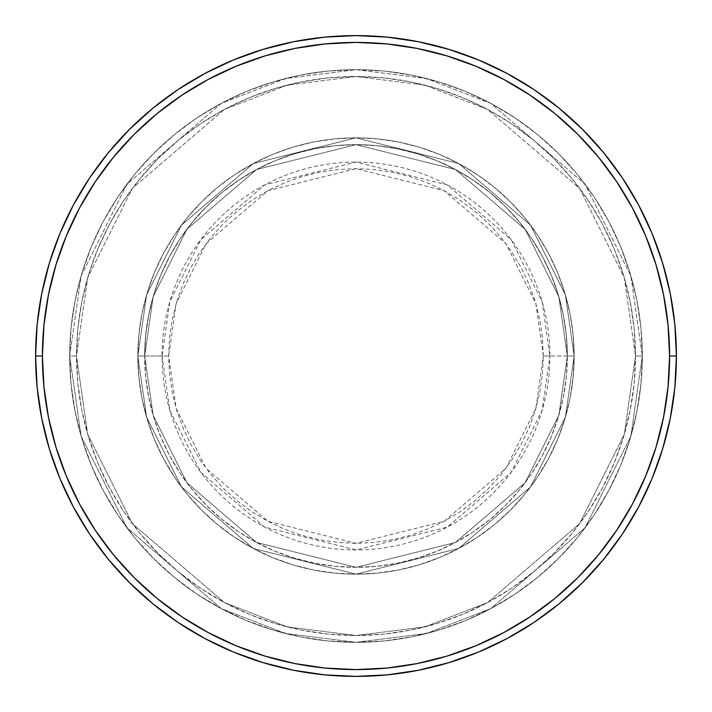 <?xml version="1.0" encoding="UTF-8"?>
<svg xmlns="http://www.w3.org/2000/svg" width="712" height="712" viewBox="0 0 712 712"><rect width="100%" height="100%" fill="white"/><g stroke="black" fill="none" stroke-linecap="round" stroke-linejoin="round"><path stroke-width="0.53" stroke-dasharray="3.56 2.67" d="M543.345 356L535.851 303.543L505.876 243.593L444.163 190.7L356 168.655L267.837 190.7L206.124 243.593L176.149 303.543L168.655 356L162.078 356L169.83 301.701L200.855 239.641L264.739 184.889L356 162.078L447.261 184.889L511.145 239.641L542.17 301.701L549.922 356L543.345 356L542.437 337.639L539.74 319.448L535.273 301.621L529.078 284.31L521.22 267.685L511.768 251.915L500.821 237.149L488.468 223.532L474.851 211.179L460.086 200.232L444.315 190.78L427.69 182.922L410.379 176.727L392.552 172.26L374.361 169.563L356 168.655L337.639 169.563L319.448 172.26L301.621 176.727L284.31 182.922L267.685 190.78L251.915 200.232L237.149 211.179L223.532 223.532L211.179 237.149L200.232 251.915L190.78 267.685L182.922 284.31L176.727 301.621L172.26 319.448L169.563 337.639L168.655 356L169.563 374.361L172.26 392.552L176.727 410.379L182.922 427.69L190.78 444.315L200.232 460.086L211.179 474.851L223.532 488.468L237.149 500.821L251.915 511.768L267.685 521.22L284.31 529.078L301.621 535.273L319.448 539.74L337.639 542.437L356 543.345L374.361 542.437L392.552 539.74L410.379 535.273L427.69 529.078L444.315 521.22L460.086 511.768L474.851 500.821L488.468 488.468L500.821 474.851L511.768 460.086L521.22 444.315L529.078 427.69L535.273 410.379L539.74 392.552L542.437 374.361L543.345 356L549.922 356A193.922 193.922 0 0 0 356 162.078A193.922 193.922 0 0 0 162.078 356L137.852 356L146.583 417.081L181.48 486.883L253.347 548.48L356 574.148L458.653 548.48L530.52 486.883L565.417 417.081L574.148 356L567.331 356L558.876 415.176L525.064 482.798L455.449 542.464L356 567.331L256.551 542.464L186.936 482.798L153.125 415.176L144.669 356L137.852 356L144.669 356L153.125 415.176L186.936 482.798L256.551 542.464L356 567.331L455.449 542.464L525.064 482.798L558.876 415.176L567.331 356L574.148 356L565.417 417.081L530.52 486.883L458.653 548.48L356 574.148L253.347 548.48L181.48 486.883L146.583 417.081L137.852 356L146.583 417.081L181.48 486.883L253.347 548.48L356 574.148L458.653 548.48L530.52 486.883L565.417 417.081L574.148 356L567.331 356L558.876 415.176L525.064 482.798L455.449 542.464L356 567.331L256.551 542.464L186.936 482.798L153.125 415.176L144.669 356L137.852 356L144.669 356L153.125 415.176L186.936 482.798L256.551 542.464L356 567.331L455.449 542.464L525.064 482.798L558.876 415.176L567.331 356L574.148 356L565.417 417.081L530.52 486.883L458.653 548.48L356 574.148L253.347 548.48L181.48 486.883L146.583 417.081L137.852 356L146.583 417.081L181.48 486.883L253.347 548.48L356 574.148L458.653 548.48L530.52 486.883L565.417 417.081L574.148 356L567.331 356L558.876 415.176L525.064 482.798L455.449 542.464L356 567.331L256.551 542.464L186.936 482.798L153.125 415.176L144.669 356L137.852 356L144.669 356L153.125 415.176L186.936 482.798L256.551 542.464L356 567.331L455.449 542.464L525.064 482.798L558.876 415.176L567.331 356L574.148 356L565.417 417.081L530.52 486.883L458.653 548.48L356 574.148L253.347 548.48L181.48 486.883L146.583 417.081L137.852 356A218.148 218.148 0 0 1 356 137.852A218.148 218.148 0 0 1 574.148 356A218.148 218.148 0 0 0 356 137.852A218.148 218.148 0 0 0 137.852 356A218.148 218.148 0 0 1 356 137.852A218.148 218.148 0 0 1 574.148 356A218.148 218.148 0 0 0 356 137.852A218.148 218.148 0 0 0 137.852 356A218.148 218.148 0 0 1 356 137.852A218.148 218.148 0 0 1 574.148 356L549.922 356L574.148 356A218.148 218.148 0 0 0 356 137.852A218.148 218.148 0 0 0 137.852 356A218.148 218.148 0 0 1 356 137.852A218.148 218.148 0 0 1 574.148 356A218.148 218.148 0 0 0 356 137.852A218.148 218.148 0 0 0 137.852 356A218.148 218.148 0 0 1 356 137.852A218.148 218.148 0 0 1 574.148 356A218.148 218.148 0 0 1 356 574.148A218.148 218.148 0 0 1 137.852 356A218.148 218.148 0 0 0 356 574.148A218.148 218.148 0 0 0 574.148 356A218.148 218.148 0 0 1 356 574.148A218.148 218.148 0 0 1 137.852 356A218.148 218.148 0 0 0 356 574.148A218.148 218.148 0 0 0 574.148 356A218.148 218.148 0 0 1 356 574.148A218.148 218.148 0 0 1 137.852 356L162.078 356A193.922 193.922 0 0 0 356 549.922A193.922 193.922 0 0 0 549.922 356L542.17 410.299L511.145 472.359L447.261 527.111L356 549.922L264.739 527.111L200.855 472.359L169.83 410.299L162.078 356L168.655 356L176.149 408.457L206.124 468.407L267.837 521.3L356 543.345L444.163 521.3L505.876 468.407L535.851 408.457L543.345 356M642.313 356L635.496 356A279.496 279.496 0 0 0 356 76.504A279.496 279.496 0 0 0 76.504 356L69.687 356A286.313 286.313 0 0 1 356 69.687A286.313 286.313 0 0 1 642.313 356L635.496 356L624.317 434.258L579.595 523.703L487.524 602.619L424.797 626.898L356 635.496L287.203 626.898L224.476 602.619L132.405 523.703L87.683 434.258L76.504 356L69.687 356L81.141 436.171L126.95 527.788L221.263 608.627L285.521 633.502L356 642.313L426.479 633.502L490.737 608.627L585.05 527.788L630.859 436.171L642.313 356L630.859 436.171L585.05 527.788L490.737 608.627L426.479 633.502L356 642.313L285.521 633.502L221.263 608.627L126.95 527.788L81.141 436.171L69.687 356L76.504 356L87.683 434.258L132.405 523.703L224.476 602.619L287.203 626.898L356 635.496L424.797 626.898L487.524 602.619L579.595 523.703L624.317 434.258L635.496 356L642.313 356A286.313 286.313 0 0 0 356 69.687A286.313 286.313 0 0 0 69.687 356A286.313 286.313 0 0 1 356 69.687A286.313 286.313 0 0 1 642.313 356L640.933 327.938L636.813 300.144L629.986 272.883L620.517 246.432L608.511 221.031L594.066 196.93L577.325 174.36L558.457 153.543L537.64 134.675L515.07 117.934L490.969 103.489L465.568 91.483L439.117 82.014L411.856 75.187L384.062 71.066L356 69.687L327.938 71.066L300.144 75.187L272.883 82.014L246.432 91.483L221.031 103.489L196.93 117.934L174.36 134.675L153.543 153.543L134.675 174.36L117.934 196.93L103.489 221.031L91.483 246.432L82.014 272.883L75.187 300.144L71.066 327.938L69.687 356L71.066 384.062L75.187 411.856L82.014 439.117L91.483 465.568L103.489 490.969L117.934 515.07L134.675 537.64L153.543 558.457L174.36 577.325L196.93 594.066L221.031 608.511L246.432 620.517L272.883 629.986L300.144 636.813L327.938 640.933L356 642.313L384.062 640.933L411.856 636.813L439.117 629.986L465.568 620.517L490.969 608.511L515.07 594.066L537.64 577.325L558.457 558.457L577.325 537.64L594.066 515.07L608.511 490.969L620.517 465.568L629.986 439.117L636.813 411.856L640.933 384.062L642.313 356A286.313 286.313 0 0 1 356 642.313A286.313 286.313 0 0 1 69.687 356A286.313 286.313 0 0 0 356 642.313A286.313 286.313 0 0 0 642.313 356L635.496 356L634.152 383.394L630.129 410.53L623.463 437.132L614.225 462.96L602.494 487.756L588.397 511.278L572.056 533.315L553.633 553.633L533.315 572.056L511.278 588.397L487.756 602.494L462.96 614.225L437.132 623.463L410.53 630.129L383.394 634.152L356 635.496L328.606 634.152L301.47 630.129L274.868 623.463L249.04 614.225L224.244 602.494L200.722 588.397L178.685 572.056L158.367 553.633L139.944 533.315L123.603 511.278L109.506 487.756L97.775 462.96L88.537 437.132L81.871 410.53L77.848 383.394L76.504 356L77.848 328.606L81.871 301.47L88.537 274.868L97.775 249.04L109.506 224.244L123.603 200.722L139.944 178.685L158.367 158.367L178.685 139.944L200.722 123.603L224.244 109.506L249.04 97.775L274.868 88.537L301.47 81.871L328.606 77.848L356 76.504L383.394 77.848L410.53 81.871L437.132 88.537L462.96 97.775L487.756 109.506L511.278 123.603L533.315 139.944L553.633 158.367L572.056 178.685L588.397 200.722L602.494 224.244L614.225 249.04L623.463 274.868L630.129 301.47L634.152 328.606L635.496 356L624.317 277.742L579.595 188.297L487.524 109.381L424.797 85.102L356 76.504L287.203 85.102L224.476 109.381L132.405 188.297L87.683 277.742L76.504 356L69.687 356L81.141 275.829L126.95 184.212L221.263 103.374L285.521 78.498L356 69.687L426.479 78.498L490.737 103.374L585.05 184.212L630.859 275.829L642.313 356L630.859 275.829L585.05 184.212L490.737 103.374L426.479 78.498L356 69.687L285.521 78.498L221.263 103.374L126.95 184.212L81.141 275.829L69.687 356L76.504 356L87.683 277.742L132.405 188.297L224.476 109.381L287.203 85.102L356 76.504L424.797 85.102L487.524 109.381L579.595 188.297L624.317 277.742L635.496 356L642.313 356A286.313 286.313 0 0 1 356 642.313A286.313 286.313 0 0 1 69.687 356L76.504 356A279.496 279.496 0 0 0 356 635.496A279.496 279.496 0 0 0 635.496 356L642.313 356M144.669 356A211.331 211.331 0 0 1 356 144.669A211.331 211.331 0 0 1 567.331 356A211.331 211.331 0 0 0 356 144.669A211.331 211.331 0 0 0 144.669 356L145.693 376.71L148.737 397.225L153.774 417.348L160.761 436.874L169.625 455.618L180.287 473.409L192.641 490.061L206.569 505.431L221.939 519.359L238.591 531.713L256.382 542.375L275.126 551.239L294.652 558.226L314.775 563.263L335.29 566.307L356 567.331L376.71 566.307L397.225 563.263L417.348 558.226L436.874 551.239L455.618 542.375L473.409 531.713L490.061 519.359L505.431 505.431L519.359 490.061L531.713 473.409L542.375 455.618L551.239 436.874L558.226 417.348L563.263 397.225L566.307 376.71L567.331 356L566.307 335.29L563.263 314.775L558.226 294.652L551.239 275.126L542.375 256.382L531.713 238.591L519.359 221.939L505.431 206.569L490.061 192.641L473.409 180.287L455.618 169.625L436.874 160.761L417.348 153.774L397.225 148.737L376.71 145.693L356 144.669L335.29 145.693L314.775 148.737L294.652 153.774L275.126 160.761L256.382 169.625L238.591 180.287L221.939 192.641L206.569 206.569L192.641 221.939L180.287 238.591L169.625 256.382L160.761 275.126L153.774 294.652L148.737 314.775L145.693 335.29L144.669 356A211.331 211.331 0 0 0 356 567.331A211.331 211.331 0 0 0 567.331 356A211.331 211.331 0 0 1 356 567.331A211.331 211.331 0 0 1 144.669 356L145.693 335.29L148.737 314.775L153.774 294.652L160.761 275.126L169.625 256.382L180.287 238.591L192.641 221.939L206.569 206.569L221.939 192.641L238.591 180.287L256.382 169.625L275.126 160.761L294.652 153.774L314.775 148.737L335.29 145.693L356 144.669L376.71 145.693L397.225 148.737L417.348 153.774L436.874 160.761L455.618 169.625L473.409 180.287L490.061 192.641L505.431 206.569L519.359 221.939L531.713 238.591L542.375 256.382L551.239 275.126L558.226 294.652L563.263 314.775L566.307 335.29L567.331 356L566.307 376.71L563.263 397.225L558.226 417.348L551.239 436.874L542.375 455.618L531.713 473.409L519.359 490.061L505.431 505.431L490.061 519.359L473.409 531.713L455.618 542.375L436.874 551.239L417.348 558.226L397.225 563.263L376.71 566.307L356 567.331L335.29 566.307L314.775 563.263L294.652 558.226L275.126 551.239L256.382 542.375L238.591 531.713L221.939 519.359L206.569 505.431L192.641 490.061L180.287 473.409L169.625 455.618L160.761 436.874L153.774 417.348L148.737 397.225L145.693 376.71L144.669 356L137.852 356L138.902 377.378L142.044 398.56L147.25 419.323L154.46 439.482L163.618 458.831L174.618 477.191L187.372 494.386L201.745 510.255L217.614 524.628L234.809 537.382L253.169 548.382L272.518 557.541L292.677 564.75L313.44 569.956L334.622 573.098L356 574.148L377.378 573.098L398.56 569.956L419.323 564.75L439.482 557.541L458.831 548.382L477.191 537.382L494.386 524.628L510.255 510.255L524.628 494.386L537.382 477.191L548.382 458.831L557.541 439.482L564.75 419.323L569.956 398.56L573.098 377.378L574.148 356L573.098 334.622L569.956 313.44L564.75 292.677L557.541 272.518L548.382 253.169L537.382 234.809L524.628 217.614L510.255 201.745L494.386 187.372L477.191 174.618L458.831 163.618L439.482 154.46L419.323 147.25L398.56 142.044L377.378 138.902L356 137.852L334.622 138.902L313.44 142.044L292.677 147.25L272.518 154.46L253.169 163.618L234.809 174.618L217.614 187.372L201.745 201.745L187.372 217.614L174.618 234.809L163.618 253.169L154.46 272.518L147.25 292.677L142.044 313.44L138.902 334.622L137.852 356A218.148 218.148 0 0 0 356 574.148A218.148 218.148 0 0 0 574.148 356A218.148 218.148 0 0 1 356 574.148A218.148 218.148 0 0 1 137.852 356A218.148 218.148 0 0 0 356 574.148A218.148 218.148 0 0 0 574.148 356A218.148 218.148 0 0 1 356 574.148A218.148 218.148 0 0 1 137.852 356L146.583 294.919L181.48 225.117L253.347 163.52L356 137.852L458.653 163.52L530.52 225.117L565.417 294.919L574.148 356L567.331 356L558.876 296.824L525.064 229.202L455.449 169.536L356 144.669L256.551 169.536L186.936 229.202L153.125 296.824L144.669 356L153.125 296.824L186.936 229.202L256.551 169.536L356 144.669L455.449 169.536L525.064 229.202L558.876 296.824L567.331 356L574.148 356L565.417 294.919L530.52 225.117L458.653 163.52L356 137.852L253.347 163.52L181.48 225.117L146.583 294.919L137.852 356L144.669 356L137.852 356L146.583 294.919L181.48 225.117L253.347 163.52L356 137.852L458.653 163.52L530.52 225.117L565.417 294.919L574.148 356L567.331 356L558.876 296.824L525.064 229.202L455.449 169.536L356 144.669L256.551 169.536L186.936 229.202L153.125 296.824L144.669 356L153.125 296.824L186.936 229.202L256.551 169.536L356 144.669L455.449 169.536L525.064 229.202L558.876 296.824L567.331 356L574.148 356L565.417 294.919L530.52 225.117L458.653 163.52L356 137.852L253.347 163.52L181.48 225.117L146.583 294.919L137.852 356L144.669 356L137.852 356L146.583 294.919L181.48 225.117L253.347 163.52L356 137.852L458.653 163.52L530.52 225.117L565.417 294.919L574.148 356L567.331 356L558.876 296.824L525.064 229.202L455.449 169.536L356 144.669L256.551 169.536L186.936 229.202L153.125 296.824L144.669 356L153.125 296.824L186.936 229.202L256.551 169.536L356 144.669L455.449 169.536L525.064 229.202L558.876 296.824L567.331 356L574.148 356L565.417 294.919L530.52 225.117L458.653 163.52L356 137.852L253.347 163.52L181.48 225.117L146.583 294.919L137.852 356L144.669 356M676.4 356A320.4 320.4 0 0 0 356 35.6A320.4 320.4 0 0 0 35.6 356A320.4 320.4 0 0 0 356 676.4A320.4 320.4 0 0 0 676.4 356"/><path stroke-width="1.07" d="M35.6 356L42.417 356A313.583 313.583 0 0 1 356 42.417A313.583 313.583 0 0 1 669.583 356L676.4 356A320.4 320.4 0 0 0 356 35.6A320.4 320.4 0 0 0 35.6 356A320.4 320.4 0 0 1 356 35.6A320.4 320.4 0 0 1 676.4 356A320.4 320.4 0 0 1 356 676.4A320.4 320.4 0 0 1 35.6 356L37.14 324.592L41.759 293.495L49.395 262.995L59.986 233.385L73.434 204.967L89.596 177.991L108.331 152.742L129.442 129.442L152.742 108.331L177.991 89.596L204.967 73.434L233.385 59.986L262.995 49.395L293.495 41.759L324.592 37.14L356 35.6L387.408 37.14L418.505 41.759L449.005 49.395L478.615 59.986L507.033 73.434L534.009 89.596L559.258 108.331L582.558 129.442L603.669 152.742L622.404 177.991L638.566 204.967L652.014 233.385L662.605 262.995L670.241 293.495L674.86 324.592L676.4 356L674.86 387.408L670.241 418.505L662.605 449.005L652.014 478.615L638.566 507.033L622.404 534.009L603.669 559.258L582.558 582.558L559.258 603.669L534.009 622.404L507.033 638.566L478.615 652.014L449.005 662.605L418.505 670.241L387.408 674.86L356 676.4L324.592 674.86L293.495 670.241L262.995 662.605L233.385 652.014L204.967 638.566L177.991 622.404L152.742 603.669L129.442 582.558L108.331 559.258L89.596 534.009L73.434 507.033L59.986 478.615L49.395 449.005L41.759 418.505L37.14 387.408L35.6 356A320.4 320.4 0 0 0 356 676.4A320.4 320.4 0 0 0 676.4 356L669.583 356L668.07 325.259L663.557 294.821L656.081 264.971L645.713 236.001L632.559 208.18L616.734 181.782L598.4 157.067L577.735 134.265L554.933 113.6L530.217 95.266L503.82 79.441L475.999 66.287L447.029 55.919L417.179 48.443L386.741 43.93L356 42.417L325.259 43.93L294.821 48.443L264.971 55.919L236.001 66.287L208.18 79.441L181.782 95.266L157.067 113.6L134.265 134.265L113.6 157.067L95.266 181.782L79.441 208.18L66.287 236.001L55.919 264.971L48.443 294.821L43.93 325.259L42.417 356L43.93 386.741L48.443 417.179L55.919 447.029L66.287 475.999L79.441 503.82L95.266 530.217L113.6 554.933L134.265 577.735L157.067 598.4L181.782 616.734L208.18 632.559L236.001 645.713L264.971 656.081L294.821 663.557L325.259 668.07L356 669.583L386.741 668.07L417.179 663.557L447.029 656.081L475.999 645.713L503.82 632.559L530.217 616.734L554.933 598.4L577.735 577.735L598.4 554.933L616.734 530.217L632.559 503.82L645.713 475.999L656.081 447.029L663.557 417.179L668.07 386.741L669.583 356A313.583 313.583 0 0 1 356 669.583A313.583 313.583 0 0 1 42.417 356L35.6 356"/></g></svg>
